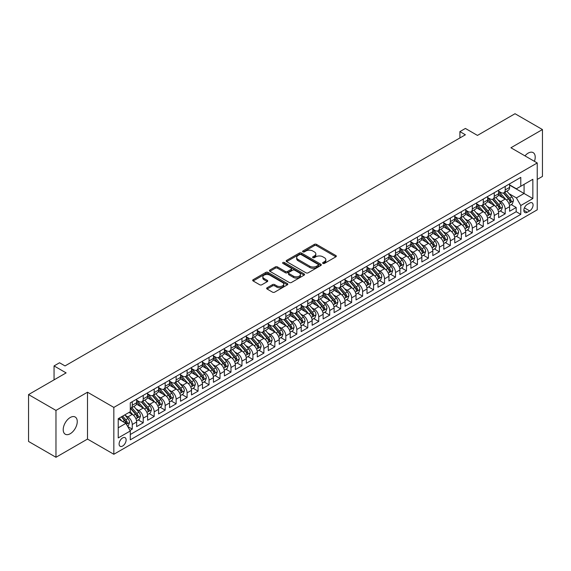 <?xml version="1.0" encoding="UTF-8"?>
<svg xmlns="http://www.w3.org/2000/svg" width="571" height="571" viewBox="0 0 571 571"><rect width="100%" height="100%" fill="white"/><g stroke="black" fill="none" stroke-linecap="round" stroke-linejoin="round"><path stroke-width="0.86" d="M322.936 263.417A1.063 0.614 0 0 0 324.442 263.417L335.884 256.814A1.52 0.878 0 0 0 336.326 256.186A1.52 0.878 0 0 0 335.884 255.565L316.505 244.381A1.52 0.878 0 0 0 314.35 244.381L302.908 250.983A1.063 0.614 0 0 0 302.594 251.418A1.063 0.614 0 0 0 302.908 251.854A1.063 0.614 0 0 0 304.414 251.854L305.899 250.997A4.875 2.812 0 0 1 312.787 250.997L314.4 251.932A4.875 2.812 0 0 1 315.827 253.924A4.875 2.812 0 0 1 314.4 255.908L312.922 256.764A1.063 0.614 0 0 0 312.608 257.2A1.063 0.614 0 0 0 312.922 257.635A1.063 0.614 0 0 0 314.428 257.635L315.913 256.779A4.875 2.812 0 0 1 322.801 256.779L324.414 257.714A4.875 2.812 0 0 1 325.841 259.705A4.875 2.812 0 0 1 324.414 261.689L322.936 262.546A1.063 0.614 0 0 0 322.622 262.981A1.063 0.614 0 0 0 322.936 263.417L322.936 262.546M70.233 433.724A9.928 5.731 120 0 0 76.721 424.974A9.928 5.731 120 0 0 75.194 417.016A9.928 5.731 120 0 0 70.233 417.508A9.928 5.731 120 0 0 63.745 426.259A9.928 5.731 120 0 0 65.265 434.217A9.928 5.731 120 0 0 70.233 433.724M534.427 161.336A9.928 5.731 120 0 0 533.157 152.621A9.928 5.731 120 0 0 528.189 153.114A9.928 5.731 120 0 0 524.97 155.876M122.608 446.037A4.961 2.869 120 0 0 125.856 441.668A4.961 2.869 120 0 0 125.092 437.686A4.961 2.869 120 0 0 122.608 437.936A4.961 2.869 120 0 0 119.368 442.311A4.961 2.869 120 0 0 120.124 446.286A4.961 2.869 120 0 0 122.608 446.037M267.085 287.77A1.52 0.878 0 0 0 266.636 288.391A1.52 0.878 0 0 0 267.085 289.012L272.517 292.152A1.52 0.878 0 0 0 274.672 292.152L287.377 284.815A1.52 0.878 0 0 0 287.827 284.194A1.52 0.878 0 0 0 287.377 283.573L267.999 272.381A1.52 0.878 0 0 0 265.843 272.381L253.139 279.719A1.52 0.878 0 0 0 252.696 280.34A1.52 0.878 0 0 0 253.139 280.961L259.705 284.751A1.52 0.878 0 0 0 261.861 284.751L267.299 281.617A1.52 0.878 0 0 0 267.742 280.989A1.52 0.878 0 0 0 267.299 280.368L264.038 278.491A4.076 2.348 0 0 1 262.846 276.828A4.076 2.348 0 0 1 265.365 274.658A4.076 2.348 0 0 1 269.798 275.165L282.559 282.531A4.076 2.348 0 0 1 283.751 284.194A4.076 2.348 0 0 1 281.239 286.364A4.076 2.348 0 0 1 276.799 285.857L274.672 284.629A1.52 0.878 0 0 0 272.517 284.629L267.085 287.77L267.085 289.012M537.24 179.422L542.45 176.418L542.45 129.553L515.028 113.722L477.456 135.413L465.394 128.446L459.905 131.608L465.394 134.777L65.023 365.925L59.541 362.763L54.052 365.925L54.052 379.858M55.972 410.413L55.972 457.278L87.506 439.07L87.506 392.213L55.972 410.413L28.55 394.582L66.122 372.892L54.052 365.925M87.506 392.213L113.836 407.408L537.24 162.956L537.24 209.821L113.836 454.273L113.836 407.408M542.45 129.553L510.917 147.761L537.24 162.956M306.006 272.817A1.52 0.878 0 0 0 308.154 272.817L320.859 265.486A1.52 0.878 0 0 0 321.309 264.858A1.52 0.878 0 0 0 320.859 264.237L301.481 253.053A1.52 0.878 0 0 0 299.332 253.053L286.621 260.383A1.52 0.878 0 0 0 286.178 261.004A1.52 0.878 0 0 0 286.621 261.632L306.006 272.817M283.337 263.645A1.063 0.614 0 0 1 284.415 263.795L284.415 262.532L304.122 273.909A1.52 0.878 0 0 1 304.564 274.53A1.52 0.878 0 0 1 304.122 275.151L291.417 282.481A1.52 0.878 0 0 1 289.261 282.481L269.883 271.296L269.883 270.054A1.52 0.878 0 0 0 269.433 270.675A1.52 0.878 0 0 0 269.883 271.296M269.883 270.054L275.322 266.914A1.52 0.878 0 0 1 277.47 266.914L285.329 271.453A1.52 0.878 0 0 0 287.484 271.453L291.096 269.369A1.52 0.878 0 0 0 291.538 268.748A1.52 0.878 0 0 0 291.096 268.127L282.909 263.402A1.063 0.614 0 0 1 282.595 262.967A1.063 0.614 0 0 1 283.259 262.396A1.063 0.614 0 0 1 284.415 262.532M55.972 457.278L28.55 441.447L28.55 394.582M129.988 430.448L132.265 429.128L127.711 426.501M125.12 415.317L127.875 416.909A6.202 3.583 60 0 1 132.265 424.51L136.647 421.976L136.647 426.601L143.228 422.797L138.239 419.913M136.091 408.986L138.846 410.578A6.202 3.583 60 0 1 143.228 418.172L147.618 415.645L147.618 420.263L154.199 416.466L149.209 413.582M147.061 402.655L149.816 404.239A6.202 3.583 60 0 1 154.199 411.841L158.588 409.307L158.588 413.932L165.169 410.135L160.18 407.251M158.031 396.317L160.779 397.908A6.202 3.583 60 0 1 165.169 405.51L169.558 402.976L169.558 407.601L176.139 403.797L171.15 400.921M168.995 389.986L171.75 391.578A6.202 3.583 60 0 1 176.139 399.179L180.529 396.645L180.529 401.263L187.11 397.466L182.113 394.582M179.965 383.655L182.72 385.247A6.202 3.583 60 0 1 187.11 392.841L191.492 390.307L191.492 394.932L198.08 391.135L193.084 388.251M190.935 377.324L193.69 378.908A6.202 3.583 60 0 1 198.08 386.51L202.462 383.976L202.462 388.601L209.043 384.797L204.054 381.92M201.906 370.986L204.661 372.577A6.202 3.583 60 0 1 209.043 380.179L213.433 377.645L213.433 382.27L220.013 378.466L215.024 375.59M212.876 364.655L215.624 366.247A6.202 3.583 60 0 1 220.013 373.848L224.403 371.314L224.403 375.932L230.984 372.135L225.995 369.251M223.839 358.324L226.594 359.908A6.202 3.583 60 0 1 230.984 367.51L235.373 364.976L235.373 369.601L241.954 365.804L236.965 362.92M234.809 351.986L237.565 353.577A6.202 3.583 60 0 1 241.954 361.179L246.344 358.645L246.344 363.27L252.924 359.466L247.928 356.589M245.78 345.655L248.535 347.247A6.202 3.583 60 0 1 252.924 354.848L257.307 352.314L257.307 356.932L263.888 353.135L258.899 350.251M256.75 339.324L259.505 340.916A6.202 3.583 60 0 1 263.888 348.51L268.277 345.976L268.277 350.601L274.858 346.804L269.869 343.92M267.72 332.993L270.476 334.577A6.202 3.583 60 0 1 274.858 342.179L279.248 339.645L279.248 344.27L285.828 340.473L280.839 337.589M278.691 326.655L281.439 328.246A6.202 3.583 60 0 1 285.828 335.848L290.218 333.314L290.218 337.939L296.799 334.135L291.81 331.259M289.654 320.324L292.409 321.916A6.202 3.583 60 0 1 296.799 329.517L301.188 326.983L301.188 331.601L307.769 327.804L302.773 324.92M300.624 313.993L303.379 315.585A6.202 3.583 60 0 1 307.769 323.179L312.151 320.645L312.151 325.27L318.739 321.473L313.743 318.589M311.595 307.662L314.35 309.246A6.202 3.583 60 0 1 318.739 316.848L323.122 314.314L323.122 318.939L329.703 315.135L324.713 312.258M322.565 301.324L325.32 302.916A6.202 3.583 60 0 1 329.703 310.517L334.092 307.983L334.092 312.608L340.673 308.804L335.684 305.92M333.535 294.993L336.283 296.585A6.202 3.583 60 0 1 340.673 304.179L345.062 301.652L345.062 306.27L351.643 302.473L346.654 299.589M344.499 288.662L347.254 290.246A6.202 3.583 60 0 1 351.643 297.848L356.033 295.314L356.033 299.939L362.614 296.142L357.624 293.258M355.469 282.324L358.224 283.915A6.202 3.583 60 0 1 362.614 291.517L367.003 288.983L367.003 293.608L373.584 289.804L368.588 286.928M366.439 275.993L369.194 277.585A6.202 3.583 60 0 1 373.584 285.186L377.966 282.652L377.966 287.27L384.547 283.473L379.558 280.589M377.41 269.662L380.165 271.254A6.202 3.583 60 0 1 384.547 278.848L388.937 276.314L388.937 280.939L395.517 277.142L390.528 274.258M388.38 263.331L391.135 264.915A6.202 3.583 60 0 1 395.517 272.517L399.907 269.983L399.907 274.608L406.488 270.811L401.499 267.927M399.35 256.993L402.098 258.584A6.202 3.583 60 0 1 406.488 266.186L410.877 263.652L410.877 268.277L417.458 264.473L412.469 261.597M410.313 250.662L413.069 252.254A6.202 3.583 60 0 1 417.458 259.855L421.848 257.321L421.848 261.939L428.428 258.142L423.439 255.258M421.284 244.331L424.039 245.923A6.202 3.583 60 0 1 428.428 253.517L432.811 250.983L432.811 255.608L439.399 251.811L434.403 248.927M432.254 237.993L435.009 239.584A6.202 3.583 60 0 1 439.399 247.186L443.781 244.652L443.781 249.277L450.362 245.473L445.373 242.596M443.224 231.662L445.98 233.254A6.202 3.583 60 0 1 450.362 240.855L454.752 238.321L454.752 242.946L461.332 239.142L456.343 236.258M454.195 225.331L456.943 226.923A6.202 3.583 60 0 1 461.332 234.517L465.722 231.99L465.722 236.608L472.303 232.811L467.314 229.927M465.158 219L467.913 220.584A6.202 3.583 60 0 1 472.303 228.186L476.692 225.652L476.692 230.277L483.273 226.48L478.284 223.596M476.128 212.662L478.883 214.253A6.202 3.583 60 0 1 483.273 221.855L487.663 219.321L487.663 223.946L494.243 220.142L489.247 217.265M487.099 206.331L489.854 207.923A6.202 3.583 60 0 1 494.243 215.524L498.626 212.99L498.626 217.608L505.207 213.811L505.207 209.186A6.202 3.583 -120 0 0 500.824 201.592L498.069 200M500.217 210.927L505.207 213.811M136.647 421.976A6.202 3.583 -120 0 0 132.265 414.375L128.975 412.476M147.618 415.645A6.202 3.583 -120 0 0 143.228 408.044L136.448 404.125M158.588 409.307A6.202 3.583 -120 0 0 154.199 401.706L147.418 397.794M169.558 402.976A6.202 3.583 -120 0 0 165.169 395.375L158.388 391.463M180.529 396.645A6.202 3.583 -120 0 0 176.139 389.044L169.351 385.125M191.492 390.307A6.202 3.583 -120 0 0 187.11 382.713L180.322 378.794M202.462 383.976A6.202 3.583 -120 0 0 198.08 376.375L191.292 372.463M213.433 377.645A6.202 3.583 -120 0 0 209.043 370.044L202.262 366.125M224.403 371.314A6.202 3.583 -120 0 0 220.013 363.713L213.233 359.794M235.373 364.976A6.202 3.583 -120 0 0 230.984 357.382L224.203 353.463M246.344 358.645A6.202 3.583 -120 0 0 241.954 351.044L235.166 347.132M257.307 352.314A6.202 3.583 -120 0 0 252.924 344.713L246.137 340.794M268.277 345.976A6.202 3.583 -120 0 0 263.888 338.382L257.107 334.463M279.248 339.645A6.202 3.583 -120 0 0 274.858 332.044L268.077 328.132M290.218 333.314A6.202 3.583 -120 0 0 285.828 325.713L279.048 321.794M301.188 326.983A6.202 3.583 -120 0 0 296.799 319.382L290.018 315.463M312.151 320.645A6.202 3.583 -120 0 0 307.769 313.051L300.981 309.132M323.122 314.314A6.202 3.583 -120 0 0 318.739 306.713L311.952 302.801M334.092 307.983A6.202 3.583 -120 0 0 329.703 300.382L322.922 296.463M345.062 301.652A6.202 3.583 -120 0 0 340.673 294.051L333.892 290.132M356.033 295.314A6.202 3.583 -120 0 0 351.643 287.72L344.863 283.801M367.003 288.983A6.202 3.583 -120 0 0 362.614 281.382L355.826 277.47M377.966 282.652A6.202 3.583 -120 0 0 373.584 275.051L366.796 271.132M388.937 276.314A6.202 3.583 -120 0 0 384.547 268.72L377.766 264.801M399.907 269.983A6.202 3.583 -120 0 0 395.517 262.382L388.737 258.47M410.877 263.652A6.202 3.583 -120 0 0 406.488 256.051L399.707 252.132M421.848 257.321A6.202 3.583 -120 0 0 417.458 249.72L410.677 245.801M432.811 250.983A6.202 3.583 -120 0 0 428.428 243.389L421.641 239.47M443.781 244.652A6.202 3.583 -120 0 0 439.399 237.051L432.611 233.139M454.752 238.321A6.202 3.583 -120 0 0 450.362 230.72L443.581 226.801M465.722 231.99A6.202 3.583 -120 0 0 461.332 224.389L454.552 220.47M476.692 225.652A6.202 3.583 -120 0 0 472.303 218.058L465.522 214.139M487.663 219.321A6.202 3.583 -120 0 0 483.273 211.72L476.485 207.808M498.626 212.99A6.202 3.583 -120 0 0 494.243 205.389L487.456 201.47M529.674 203.048L527.261 204.439A4.811 2.776 120 0 0 524.114 208.679A4.811 2.776 120 0 0 524.856 212.533A4.811 2.776 120 0 0 527.261 212.291L529.674 210.899A4.811 2.776 120 0 0 532.814 206.659A4.811 2.776 120 0 0 532.072 202.805A4.811 2.776 120 0 0 529.674 203.048M118.226 427.8L125.898 423.368L130.288 430.969L130.288 439.834L520.788 214.382L520.788 205.517L516.398 197.916L509.039 193.669M130.288 430.969L118.226 437.936L118.226 418.679L130.288 411.712L130.288 402.848L520.788 177.395L520.788 186.26L532.85 179.294L532.85 198.551L520.788 205.517M136.647 400.192L138.846 401.456A6.202 3.583 60 0 0 141.943 401.763L146.333 399.229A6.202 3.583 -120 0 0 147.618 396.388L147.618 392.841M147.618 393.854L149.816 395.125A6.202 3.583 60 0 0 152.914 395.432L157.303 392.898A6.202 3.583 -120 0 0 158.588 390.057L158.588 386.51M158.588 387.523L160.779 388.787A6.202 3.583 60 0 0 163.884 389.094L168.274 386.567A6.202 3.583 -120 0 0 169.558 383.726L169.558 380.179M169.558 381.192L171.75 382.456A6.202 3.583 60 0 0 174.854 382.763L179.244 380.229A6.202 3.583 -120 0 0 180.529 377.388L180.529 373.841M180.529 374.854L182.72 376.125A6.202 3.583 60 0 0 185.825 376.432L190.207 373.898A6.202 3.583 -120 0 0 191.492 371.057L191.492 367.51M191.492 368.523L193.69 369.794A6.202 3.583 60 0 0 196.788 370.101L201.178 367.567A6.202 3.583 -120 0 0 202.462 364.726L202.462 361.179M202.462 362.192L204.661 363.456A6.202 3.583 60 0 0 207.758 363.763L212.148 361.229A6.202 3.583 -120 0 0 213.433 358.395L213.433 354.848M213.433 355.861L215.624 357.125A6.202 3.583 60 0 0 218.729 357.432L223.118 354.898A6.202 3.583 -120 0 0 224.403 352.057L224.403 348.51M224.403 349.523L226.594 350.794A6.202 3.583 60 0 0 229.699 351.101L234.089 348.567A6.202 3.583 -120 0 0 235.373 345.726L235.373 342.179M235.373 343.192L237.565 344.463A6.202 3.583 60 0 0 240.669 344.77L245.059 342.236A6.202 3.583 -120 0 0 246.344 339.395L246.344 335.848M246.344 336.861L248.535 338.125A6.202 3.583 60 0 0 251.64 338.432L256.022 335.898A6.202 3.583 -120 0 0 257.307 333.057L257.307 329.517M257.307 330.53L259.505 331.794A6.202 3.583 60 0 0 262.603 332.101L266.992 329.567A6.202 3.583 -120 0 0 268.277 326.726L268.277 323.179M268.277 324.192L270.476 325.463A6.202 3.583 60 0 0 273.573 325.77L277.963 323.236A6.202 3.583 -120 0 0 279.248 320.395L279.248 316.848M279.248 317.861L281.439 319.125A6.202 3.583 60 0 0 284.544 319.432L288.933 316.905A6.202 3.583 -120 0 0 290.218 314.064L290.218 310.517M290.218 311.53L292.409 312.794A6.202 3.583 60 0 0 295.514 313.101L299.903 310.567A6.202 3.583 -120 0 0 301.188 307.726L301.188 304.179M301.188 305.192L303.379 306.463A6.202 3.583 60 0 0 306.484 306.77L310.867 304.236A6.202 3.583 -120 0 0 312.151 301.395L312.151 297.848M312.151 298.861L314.35 300.132A6.202 3.583 60 0 0 317.455 300.439L321.837 297.905A6.202 3.583 -120 0 0 323.122 295.064L323.122 291.517M323.122 292.53L325.32 293.794A6.202 3.583 60 0 0 328.418 294.101L332.807 291.567A6.202 3.583 -120 0 0 334.092 288.726L334.092 285.186M334.092 286.199L336.283 287.463A6.202 3.583 60 0 0 339.388 287.77L343.778 285.236A6.202 3.583 -120 0 0 345.062 282.395L345.062 278.848M345.062 279.861L347.254 281.132A6.202 3.583 60 0 0 350.358 281.439L354.748 278.905A6.202 3.583 -120 0 0 356.033 276.064L356.033 272.517M356.033 273.53L358.224 274.794A6.202 3.583 60 0 0 361.329 275.108L365.718 272.574A6.202 3.583 -120 0 0 367.003 269.733L367.003 266.186M367.003 267.199L369.194 268.463A6.202 3.583 60 0 0 372.299 268.77L376.682 266.236A6.202 3.583 -120 0 0 377.966 263.395L377.966 259.855M377.966 260.861L380.165 262.132A6.202 3.583 60 0 0 383.262 262.439L387.652 259.905A6.202 3.583 -120 0 0 388.937 257.064L388.937 253.517M388.937 254.53L391.135 255.801A6.202 3.583 60 0 0 394.233 256.108L398.622 253.574A6.202 3.583 -120 0 0 399.907 250.733L399.907 247.186M399.907 248.199L402.098 249.463A6.202 3.583 60 0 0 405.203 249.77L409.593 247.243A6.202 3.583 -120 0 0 410.877 244.402L410.877 240.855M410.877 241.868L413.069 243.132A6.202 3.583 60 0 0 416.173 243.439L420.563 240.905A6.202 3.583 -120 0 0 421.848 238.064L421.848 234.517M421.848 235.53L424.039 236.801A6.202 3.583 60 0 0 427.144 237.108L431.526 234.574A6.202 3.583 -120 0 0 432.811 231.733L432.811 228.186M432.811 229.199L435.009 230.47A6.202 3.583 60 0 0 438.114 230.777L442.496 228.243A6.202 3.583 -120 0 0 443.781 225.402L443.781 221.855M443.781 222.868L445.98 224.132A6.202 3.583 60 0 0 449.077 224.439L453.467 221.905A6.202 3.583 -120 0 0 454.752 219.064L454.752 215.524M454.752 216.537L456.943 217.801A6.202 3.583 60 0 0 460.048 218.108L464.437 215.574A6.202 3.583 -120 0 0 465.722 212.733L465.722 209.186M465.722 210.199L467.913 211.47A6.202 3.583 60 0 0 471.018 211.777L475.407 209.243A6.202 3.583 -120 0 0 476.692 206.402L476.692 202.855M476.692 203.868L478.883 205.132A6.202 3.583 60 0 0 481.988 205.446L486.378 202.912A6.202 3.583 -120 0 0 487.663 200.071L487.663 196.524M487.663 197.537L489.854 198.801A6.202 3.583 60 0 0 492.959 199.108L497.341 196.574A6.202 3.583 -120 0 0 498.626 193.733L498.626 190.186M130.288 434.517L516.177 211.72L516.177 207.48L509.596 211.277L509.596 206.652A6.202 3.583 -120 0 0 505.207 199.058L498.426 195.139M498.626 191.199L500.824 192.47A6.202 3.583 -120 0 0 503.922 192.777A6.202 3.583 -120 0 0 505.207 189.936L505.207 186.389M503.922 192.777L508.311 190.243A6.202 3.583 -120 0 0 509.596 187.402L509.596 183.855M132.265 401.706L132.265 405.253A6.202 3.583 60 0 1 130.98 408.094A6.202 3.583 60 0 1 130.288 408.344M130.98 408.094L135.363 405.56A6.202 3.583 -120 0 0 136.647 402.719L136.647 399.179M143.228 395.375L143.228 398.922A6.202 3.583 60 0 1 141.943 401.763M154.199 389.044L154.199 392.591A6.202 3.583 60 0 1 152.914 395.432M165.169 382.713L165.169 386.26A6.202 3.583 60 0 1 163.884 389.094M176.139 376.375L176.139 379.922A6.202 3.583 60 0 1 174.854 382.763M187.11 370.044L187.11 373.591A6.202 3.583 60 0 1 185.825 376.432M198.08 363.713L198.08 367.26A6.202 3.583 60 0 1 196.788 370.101M209.043 357.382L209.043 360.922A6.202 3.583 60 0 1 207.758 363.763M220.013 351.044L220.013 354.591A6.202 3.583 60 0 1 218.729 357.432M230.984 344.713L230.984 348.26A6.202 3.583 60 0 1 229.699 351.101M241.954 338.382L241.954 341.929A6.202 3.583 60 0 1 240.669 344.77M252.924 332.044L252.924 335.591A6.202 3.583 60 0 1 251.64 338.432M263.888 325.713L263.888 329.26A6.202 3.583 60 0 1 262.603 332.101M274.858 319.382L274.858 322.929A6.202 3.583 60 0 1 273.573 325.77M285.828 313.051L285.828 316.591A6.202 3.583 60 0 1 284.544 319.432M296.799 306.713L296.799 310.26A6.202 3.583 60 0 1 295.514 313.101M307.769 300.382L307.769 303.929A6.202 3.583 60 0 1 306.484 306.77M318.739 294.051L318.739 297.598A6.202 3.583 60 0 1 317.455 300.439M329.703 287.72L329.703 291.26A6.202 3.583 60 0 1 328.418 294.101M340.673 281.382L340.673 284.929A6.202 3.583 60 0 1 339.388 287.77M351.643 275.051L351.643 278.598A6.202 3.583 60 0 1 350.358 281.439M362.614 268.72L362.614 272.267A6.202 3.583 60 0 1 361.329 275.108M373.584 262.382L373.584 265.929A6.202 3.583 60 0 1 372.299 268.77M384.547 256.051L384.547 259.598A6.202 3.583 60 0 1 383.262 262.439M395.517 249.72L395.517 253.267A6.202 3.583 60 0 1 394.233 256.108M406.488 243.389L406.488 246.929A6.202 3.583 60 0 1 405.203 249.77M417.458 237.051L417.458 240.598A6.202 3.583 60 0 1 416.173 243.439M428.428 230.72L428.428 234.267A6.202 3.583 60 0 1 427.144 237.108M439.399 224.389L439.399 227.936A6.202 3.583 60 0 1 438.114 230.777M450.362 218.051L450.362 221.598A6.202 3.583 60 0 1 449.077 224.439M461.332 211.72L461.332 215.267A6.202 3.583 60 0 1 460.048 218.108M472.303 205.389L472.303 208.936A6.202 3.583 60 0 1 471.018 211.777M483.273 199.058L483.273 202.605A6.202 3.583 60 0 1 481.988 205.446M494.243 192.72L494.243 196.267A6.202 3.583 60 0 1 492.959 199.108M494.243 215.524L494.243 220.142M483.273 221.855L483.273 226.48M472.303 228.186L472.303 232.811M461.332 234.517L461.332 239.142M450.362 240.855L450.362 245.473M439.399 247.186L439.399 251.811M428.428 253.517L428.428 258.142M417.458 259.855L417.458 264.473M406.488 266.186L406.488 270.811M395.517 272.517L395.517 277.142M384.547 278.848L384.547 283.473M373.584 285.186L373.584 289.804M362.614 291.517L362.614 296.142M351.643 297.848L351.643 302.473M340.673 304.179L340.673 308.804M329.703 310.517L329.703 315.135M318.739 316.848L318.739 321.473M307.769 323.179L307.769 327.804M296.799 329.517L296.799 334.135M285.828 335.848L285.828 340.473M274.858 342.179L274.858 346.804M263.888 348.51L263.888 353.135M252.924 354.848L252.924 359.466M241.954 361.179L241.954 365.804M230.984 367.51L230.984 372.135M220.013 373.848L220.013 378.466M209.043 380.179L209.043 384.797M198.08 386.51L198.08 391.135M187.11 392.841L187.11 397.466M176.139 399.179L176.139 403.797M165.169 405.51L165.169 410.135M154.199 411.841L154.199 416.466M143.228 418.172L143.228 422.797M132.265 424.51L132.265 429.128M125.898 423.368L118.226 418.936M516.398 197.916L524.078 193.483L524.078 184.362L532.85 179.294M509.596 185.125L532.85 198.551M509.596 184.868L516.398 188.794L520.788 186.26M87.506 439.07L113.836 454.273M459.905 131.608L459.905 137.939M511.188 204.596L516.177 207.48M516.177 211.72L520.788 214.382M323.364 263.566L324.414 262.96A4.875 2.812 0 0 0 325.841 260.968L325.841 259.705M315.827 253.924L315.827 255.187A4.875 2.812 0 0 1 314.4 257.178L313.351 257.785M335.862 256.822L316.505 245.644A1.52 0.878 0 0 0 314.35 245.644L303.337 252.004M320.845 265.494L301.481 254.316A1.52 0.878 0 0 0 299.332 254.316L286.642 261.639M318.168 265.294A1.063 0.614 0 0 0 318.482 264.858A1.063 0.614 0 0 0 318.168 264.423L301.16 254.602A1.063 0.614 0 0 0 299.654 254.602L298.091 255.508A4.875 2.812 0 0 0 296.663 257.492A4.875 2.812 0 0 0 298.091 259.484L309.718 266.2A4.875 2.812 0 0 0 316.612 266.2L318.168 265.294L318.168 266.564A1.063 0.614 0 0 0 318.482 266.129L318.482 264.858M296.663 257.492L296.663 258.763A4.875 2.812 0 0 0 298.091 260.754L298.091 259.484M318.168 266.564L316.612 267.464A4.875 2.812 0 0 1 309.718 267.464L298.091 260.754M269.905 271.304L275.322 268.177L275.322 266.914M291.538 268.748L291.538 270.012A1.52 0.878 0 0 1 291.096 270.633L287.484 272.717A1.52 0.878 0 0 1 285.329 272.717L277.47 268.177A1.52 0.878 0 0 0 275.322 268.177M284.415 263.795L304.1 275.158M293.487 276.157A4.076 2.348 0 0 0 297.926 276.671A4.076 2.348 0 0 0 300.439 274.494A4.076 2.348 0 0 0 299.247 272.831L294.75 270.24A1.52 0.878 0 0 0 292.602 270.24L288.99 272.324A1.52 0.878 0 0 0 288.548 272.945A1.52 0.878 0 0 0 288.99 273.566L293.487 276.157L293.487 277.427A4.076 2.348 0 0 0 297.926 277.934A4.076 2.348 0 0 0 300.439 275.764L300.439 274.494M288.548 272.945L288.548 274.208A1.52 0.878 0 0 0 288.99 274.829L288.99 273.566M293.487 277.427L288.99 274.829M283.751 284.194L283.751 285.457A4.076 2.348 0 0 1 281.239 287.634A4.076 2.348 0 0 1 276.799 287.12L274.672 285.893A1.52 0.878 0 0 0 272.517 285.893L267.1 289.026M262.846 276.828L262.846 278.091A4.076 2.348 0 0 0 264.038 279.754L264.038 278.491M267.278 281.624L264.038 279.754M287.356 284.829L267.999 273.652A1.52 0.878 0 0 0 265.843 273.652L253.16 280.975M509.503 205.567L512.337 203.933L513.436 200.764A4.111 2.377 -120 0 0 511.837 196.902L506.827 191.099M505.82 199.457L499.875 192.577A11.87 6.852 -120 0 0 498.626 191.271M502.559 197.523L499.232 193.676A9.85 5.689 -120 0 0 498.626 193.012M503.365 192.998L508.433 198.872A4.111 2.377 60 0 1 509.903 201.699C510.517 202.527 510.959 202.277 511.216 200.942A4.111 2.377 -120 0 0 509.753 198.108L504.743 192.306M503.665 192.905L509.111 199.208A2.091 1.206 60 0 1 509.639 200.028L511.216 200.942M509.903 201.699L510.203 202.191M498.533 211.898L501.374 210.264L502.466 207.102A4.111 2.377 -120 0 0 500.867 203.24L495.856 197.438M494.85 205.788L488.904 198.908A11.87 6.852 -120 0 0 487.663 197.602M491.588 203.861L488.269 200.007A9.85 5.689 -120 0 0 487.663 199.35M492.395 199.336L497.469 205.203A4.111 2.377 60 0 1 498.933 208.037C499.546 208.858 499.989 208.608 500.246 207.273A4.111 2.377 -120 0 0 498.783 204.439L493.772 198.637M492.694 199.236L498.14 205.546A2.091 1.206 60 0 1 498.669 206.359L500.246 207.273M498.933 208.037L499.232 208.522M487.57 218.236L490.403 216.595L491.495 213.433A4.111 2.377 -120 0 0 489.897 209.571L484.886 203.768M483.88 212.119L477.941 205.239A11.87 6.852 -120 0 0 476.692 203.94M480.625 210.192L477.299 206.345A9.85 5.689 -120 0 0 476.692 205.681M481.424 205.667L486.499 211.534A4.111 2.377 60 0 1 487.962 214.368C488.583 215.196 489.019 214.939 489.276 213.604A4.111 2.377 -120 0 0 487.812 210.778L482.802 204.975M481.724 205.567L487.17 211.877A2.091 1.206 60 0 1 487.698 212.697L489.276 213.604M487.962 214.368L488.262 214.853M476.599 224.567L479.433 222.933L480.532 219.764A4.111 2.377 -120 0 0 478.926 215.902L473.916 210.099M472.909 218.457L466.971 211.577A11.87 6.852 -120 0 0 465.722 210.271M469.655 216.523L466.329 212.676A9.85 5.689 -120 0 0 465.722 212.012M470.461 211.998L475.529 217.865A4.111 2.377 60 0 1 476.992 220.699C477.613 221.527 478.048 221.27 478.312 219.942A4.111 2.377 -120 0 0 476.842 217.108L471.832 211.306M470.754 211.905L476.207 218.208A2.091 1.206 60 0 1 476.735 219.028L478.312 219.942M476.992 220.699L477.292 221.184M465.629 230.898L468.463 229.264L469.562 226.095A4.111 2.377 -120 0 0 467.956 222.24L462.945 216.438M461.946 224.788L456.001 217.908A11.87 6.852 -120 0 0 454.752 216.602M458.684 222.854L455.358 219.007A9.85 5.689 -120 0 0 454.752 218.343M459.491 218.329L464.558 224.203A4.111 2.377 60 0 1 466.022 227.03C466.643 227.858 467.078 227.608 467.342 226.273A4.111 2.377 -120 0 0 465.872 223.439L460.861 217.637M459.791 218.236L465.237 224.539A2.091 1.206 60 0 1 465.765 225.359L467.342 226.273M466.022 227.03L466.321 227.522M454.659 237.236L457.492 235.595L458.592 232.433A4.111 2.377 -120 0 0 456.993 228.571L451.975 222.769M450.976 231.119L445.03 224.239A11.87 6.852 -120 0 0 443.781 222.933M447.714 229.192L444.388 225.338A9.85 5.689 -120 0 0 443.781 224.681M448.52 224.667L453.588 230.534A4.111 2.377 60 0 1 455.058 233.368C455.672 234.189 456.115 233.939 456.372 232.604A4.111 2.377 -120 0 0 454.909 229.77L449.891 223.968M448.82 224.567L454.266 230.877A2.091 1.206 60 0 1 454.794 231.698L456.372 232.604M455.058 233.368L455.351 233.853M443.688 243.567L446.529 241.933L447.621 238.764A4.111 2.377 -120 0 0 446.022 234.902L441.012 229.099M440.005 237.457L434.06 230.57A11.87 6.852 -120 0 0 432.811 229.271M436.744 235.523L433.425 231.676A9.85 5.689 -120 0 0 432.811 231.012M437.55 230.998L442.618 236.865A4.111 2.377 60 0 1 444.088 239.699C444.702 240.527 445.144 240.27 445.401 238.935A4.111 2.377 -120 0 0 443.938 236.109L438.928 230.306M437.85 230.898L443.296 237.208A2.091 1.206 60 0 1 443.824 238.028L445.401 238.935M444.088 239.699L444.388 240.184M432.725 249.898L435.559 248.264L436.651 245.095A4.111 2.377 -120 0 0 435.052 241.233L430.042 235.43M429.035 243.788L423.09 236.908A11.87 6.852 -120 0 0 421.848 235.602M425.773 241.854L422.454 238.007A9.85 5.689 -120 0 0 421.848 237.343M426.58 237.329L431.655 243.196A4.111 2.377 60 0 1 433.118 246.03C433.739 246.858 434.174 246.608 434.431 245.273A4.111 2.377 -120 0 0 432.968 242.439L427.957 236.637M426.88 237.236L432.326 243.539A2.091 1.206 60 0 1 432.854 244.359L434.431 245.273M433.118 246.03L433.418 246.515M421.755 256.229L424.588 254.595L425.68 251.426A4.111 2.377 -120 0 0 424.082 247.571L419.071 241.769M418.065 250.119L412.126 243.239A11.87 6.852 -120 0 0 410.877 241.933M414.81 248.192L411.484 244.338A9.85 5.689 -120 0 0 410.877 243.681M415.617 243.66L420.684 249.534A4.111 2.377 60 0 1 422.147 252.361C422.768 253.189 423.204 252.939 423.468 251.604A4.111 2.377 -120 0 0 421.998 248.77L416.987 242.968M415.909 243.567L421.355 249.877A2.091 1.206 60 0 1 421.883 250.69L423.468 251.604M422.147 252.361L422.447 252.853M410.785 262.567L413.618 260.926L414.717 257.764A4.111 2.377 -120 0 0 413.111 253.902L408.101 248.1M407.102 256.45L401.156 249.57A11.87 6.852 -120 0 0 399.907 248.264M403.84 254.523L400.514 250.676A9.85 5.689 -120 0 0 399.907 250.012M404.646 249.998L409.714 255.865A4.111 2.377 60 0 1 411.177 258.699C411.798 259.527 412.233 259.27 412.498 257.935A4.111 2.377 -120 0 0 411.027 255.109L406.017 249.306M404.946 249.898L410.392 256.208A2.091 1.206 60 0 1 410.92 257.029L412.498 257.935M411.177 258.699L411.477 259.184M399.814 268.898L402.648 267.264L403.747 264.095A4.111 2.377 -120 0 0 402.148 260.233L397.13 254.43M396.131 262.788L390.186 255.908A11.87 6.852 -120 0 0 388.937 254.602M392.869 260.854L389.543 257.007A9.85 5.689 -120 0 0 388.937 256.343M393.676 256.329L398.744 262.196A4.111 2.377 60 0 1 400.214 265.03C400.828 265.858 401.27 265.601 401.527 264.273A4.111 2.377 -120 0 0 400.064 261.439L395.046 255.637M393.976 256.236L399.422 262.539A2.091 1.206 60 0 1 399.95 263.359L401.527 264.273M400.214 265.03L400.507 265.515M388.844 275.229L391.677 273.595L392.777 270.426A4.111 2.377 -120 0 0 391.178 266.564L386.167 260.769M385.161 269.119L379.215 262.239A11.87 6.852 -120 0 0 377.966 260.933M381.899 267.185L378.573 263.338A9.85 5.689 -120 0 0 377.966 262.674M382.706 262.66L387.773 268.534A4.111 2.377 60 0 1 389.244 271.361C389.857 272.189 390.3 271.939 390.557 270.604A4.111 2.377 -120 0 0 389.094 267.77L384.083 261.968M383.005 262.567L388.451 268.87A2.091 1.206 60 0 1 388.979 269.69L390.557 270.604M389.244 271.361L389.543 271.853M377.874 281.567L380.714 279.926L381.806 276.764A4.111 2.377 -120 0 0 380.207 272.902L375.197 267.1M374.191 275.45L368.245 268.57A11.87 6.852 -120 0 0 367.003 267.264M370.929 273.523L367.61 269.669A9.85 5.689 -120 0 0 367.003 269.012M371.735 268.998L376.81 274.865A4.111 2.377 60 0 1 378.273 277.699C378.887 278.52 379.33 278.27 379.587 276.935A4.111 2.377 -120 0 0 378.123 274.101L373.113 268.299M372.035 268.898L377.481 275.208A2.091 1.206 60 0 1 378.009 276.021L379.587 276.935M378.273 277.699L378.573 278.184M366.91 287.898L369.744 286.257L370.836 283.095A4.111 2.377 -120 0 0 369.237 279.233L364.227 273.43M363.22 281.781L357.282 274.901A11.87 6.852 -120 0 0 356.033 273.602M359.966 279.854L356.639 276.007A9.85 5.689 -120 0 0 356.033 275.343M360.765 275.329L365.84 281.196A4.111 2.377 60 0 1 367.303 284.03C367.924 284.858 368.359 284.601 368.616 283.266A4.111 2.377 -120 0 0 367.153 280.44L362.142 274.637M361.065 275.229L366.511 281.539A2.091 1.206 60 0 1 367.039 282.36L368.616 283.266M367.303 284.03L367.603 284.515M355.94 294.229L358.774 292.595L359.873 289.426A4.111 2.377 -120 0 0 358.267 285.564L353.256 279.761M352.25 288.119L346.311 281.239A11.87 6.852 -120 0 0 345.062 279.933M348.995 286.185L345.669 282.338A9.85 5.689 -120 0 0 345.062 281.674M349.802 281.66L354.869 287.527A4.111 2.377 60 0 1 356.333 290.361C356.954 291.189 357.389 290.932 357.653 289.604A4.111 2.377 -120 0 0 356.183 286.77L351.172 280.968M350.094 281.567L355.547 287.87A2.091 1.206 60 0 1 356.076 288.69L357.653 289.604M356.333 290.361L356.632 290.846M344.97 300.56L347.803 298.926L348.902 295.757A4.111 2.377 -120 0 0 347.296 291.902L342.286 286.1M341.287 294.45L335.341 287.57A11.87 6.852 -120 0 0 334.092 286.264M338.025 292.516L334.699 288.669A9.85 5.689 -120 0 0 334.092 288.005M338.831 287.991L343.899 293.865A4.111 2.377 60 0 1 345.362 296.692C345.983 297.52 346.419 297.27 346.683 295.935A4.111 2.377 -120 0 0 345.212 293.101L340.202 287.299M339.131 287.898L344.577 294.201A2.091 1.206 60 0 1 345.105 295.021L346.683 295.935M345.362 296.692L345.662 297.184M333.999 306.898L336.833 305.257L337.932 302.095A4.111 2.377 -120 0 0 336.333 298.233L331.316 292.431M330.316 300.781L324.371 293.901A11.87 6.852 -120 0 0 323.122 292.595M327.055 298.854L323.728 295A9.85 5.689 -120 0 0 323.122 294.343M327.861 294.329L332.929 300.196A4.111 2.377 60 0 1 334.399 303.03C335.013 303.851 335.455 303.601 335.712 302.266A4.111 2.377 -120 0 0 334.249 299.432L329.231 293.63M328.161 294.229L333.607 300.539A2.091 1.206 60 0 1 334.135 301.36L335.712 302.266M334.399 303.03L334.692 303.515M323.029 313.229L325.863 311.595L326.962 308.426A4.111 2.377 -120 0 0 325.363 304.564L320.352 298.761M319.346 307.119L313.4 300.232A11.87 6.852 -120 0 0 312.151 298.933M316.084 305.185L312.765 301.338A9.85 5.689 -120 0 0 312.151 300.674M316.891 300.66L321.958 306.527A4.111 2.377 60 0 1 323.429 309.361C324.043 310.189 324.485 309.932 324.742 308.597A4.111 2.377 -120 0 0 323.279 305.77L318.268 299.968M317.19 300.56L322.636 306.87A2.091 1.206 60 0 1 323.165 307.69L324.742 308.597M323.429 309.361L323.728 309.846M312.066 319.56L314.899 317.926L315.991 314.757A4.111 2.377 -120 0 0 314.393 310.895L309.382 305.092M308.376 313.45L302.43 306.57A11.87 6.852 -120 0 0 301.188 305.264M305.114 311.516L301.795 307.669A9.85 5.689 -120 0 0 301.188 307.005M305.92 306.991L310.995 312.858A4.111 2.377 60 0 1 312.458 315.692C313.072 316.52 313.515 316.27 313.772 314.935A4.111 2.377 -120 0 0 312.308 312.101L307.298 306.299M306.22 306.898L311.666 313.201A2.091 1.206 60 0 1 312.194 314.021L313.772 314.935M312.458 315.692L312.758 316.177M301.095 325.891L303.929 324.257L305.021 321.088A4.111 2.377 -120 0 0 303.422 317.233L298.412 311.431M297.405 319.781L291.467 312.901A11.87 6.852 -120 0 0 290.218 311.595M294.151 317.854L290.825 314A9.85 5.689 -120 0 0 290.218 313.343M294.957 313.322L300.025 319.196A4.111 2.377 60 0 1 301.488 322.023C302.109 322.851 302.544 322.601 302.808 321.266A4.111 2.377 -120 0 0 301.338 318.432L296.328 312.63M295.25 313.229L300.696 319.539A2.091 1.206 60 0 1 301.224 320.352L302.808 321.266M301.488 322.023L301.788 322.515M290.125 332.229L292.959 330.588L294.058 327.426A4.111 2.377 -120 0 0 292.452 323.564L287.441 317.762M286.442 326.112L280.497 319.232A11.87 6.852 -120 0 0 279.248 317.926M283.18 324.185L279.854 320.338A9.85 5.689 -120 0 0 279.248 319.674M283.987 319.66L289.054 325.527A4.111 2.377 60 0 1 290.518 328.361C291.139 329.189 291.574 328.932 291.838 327.597A4.111 2.377 -120 0 0 290.368 324.771L285.357 318.968M284.287 319.56L289.733 325.87A2.091 1.206 60 0 1 290.261 326.691L291.838 327.597M290.518 328.361L290.817 328.846M279.155 338.56L281.988 336.926L283.088 333.757A4.111 2.377 -120 0 0 281.489 329.895L276.471 324.092M275.472 332.45L269.526 325.57A11.87 6.852 -120 0 0 268.277 324.264M272.21 330.516L268.884 326.669A9.85 5.689 -120 0 0 268.277 326.005M273.017 325.991L278.084 331.858A4.111 2.377 60 0 1 279.547 334.692C280.168 335.52 280.611 335.263 280.868 333.935A4.111 2.377 -120 0 0 279.405 331.101L274.387 325.299M273.316 325.898L278.762 332.201A2.091 1.206 60 0 1 279.29 333.021L280.868 333.935M279.547 334.692L279.847 335.177M268.184 344.891L271.018 343.257L272.117 340.088A4.111 2.377 -120 0 0 270.518 336.233L265.508 330.431M264.501 338.781L258.556 331.901A11.87 6.852 -120 0 0 257.307 330.595M261.24 336.847L257.914 333A9.85 5.689 -120 0 0 257.307 332.336M262.046 332.322L267.114 338.196A4.111 2.377 60 0 1 268.584 341.023C269.198 341.851 269.64 341.601 269.897 340.266A4.111 2.377 -120 0 0 268.434 337.432L263.424 331.63M262.346 332.229L267.792 338.532A2.091 1.206 60 0 1 268.32 339.352L269.897 340.266M268.584 341.023L268.884 341.515M257.214 351.229L260.055 349.588L261.147 346.426A4.111 2.377 -120 0 0 259.548 342.564L254.538 336.762M253.531 345.112L247.586 338.232A11.87 6.852 -120 0 0 246.344 336.926M250.269 343.185L246.95 339.331A9.85 5.689 -120 0 0 246.344 338.674M251.076 338.66L256.143 344.527A4.111 2.377 60 0 1 257.614 347.361C258.228 348.182 258.67 347.932 258.927 346.597A4.111 2.377 -120 0 0 257.464 343.763L252.453 337.961M251.376 338.56L256.822 344.87A2.091 1.206 60 0 1 257.35 345.683L258.927 346.597M257.614 347.361L257.914 347.846M246.251 357.56L249.084 355.926L250.177 352.757A4.111 2.377 -120 0 0 248.578 348.895L243.567 343.092M242.561 351.443L236.615 344.563A11.87 6.852 -120 0 0 235.373 343.264M239.306 349.516L235.98 345.669A9.85 5.689 -120 0 0 235.373 345.005M240.105 344.991L245.18 350.858A4.111 2.377 60 0 1 246.643 353.692C247.264 354.52 247.7 354.263 247.957 352.928A4.111 2.377 -120 0 0 246.494 350.102L241.483 344.299M240.405 344.891L245.851 351.201A2.091 1.206 60 0 1 246.379 352.022L247.957 352.928M246.643 353.692L246.943 354.177M235.281 363.891L238.114 362.257L239.213 359.088A4.111 2.377 -120 0 0 237.607 355.226L232.597 349.423M231.59 357.781L225.652 350.901A11.87 6.852 -120 0 0 224.403 349.595M228.336 355.847L225.01 352A9.85 5.689 -120 0 0 224.403 351.336M229.142 351.322L234.21 357.189A4.111 2.377 60 0 1 235.673 360.023C236.294 360.851 236.729 360.594 236.994 359.266A4.111 2.377 -120 0 0 235.523 356.432L230.513 350.63M229.435 351.229L234.888 357.532A2.091 1.206 60 0 1 235.409 358.352L236.994 359.266M235.673 360.023L235.973 360.508M224.31 370.222L227.144 368.588L228.243 365.419A4.111 2.377 -120 0 0 226.637 361.564L221.627 355.762M220.627 364.112L214.682 357.232A11.87 6.852 -120 0 0 213.433 355.926M217.365 362.178L214.039 358.331A9.85 5.689 -120 0 0 213.433 357.674M218.172 357.653L223.24 363.527A4.111 2.377 60 0 1 224.703 366.354C225.324 367.182 225.759 366.932 226.023 365.597A4.111 2.377 -120 0 0 224.553 362.763L219.542 356.961M218.472 357.56L223.918 363.87A2.091 1.206 60 0 1 224.446 364.683L226.023 365.597M224.703 366.354L225.003 366.846M213.34 376.56L216.173 374.919L217.273 371.757A4.111 2.377 -120 0 0 215.674 367.895L210.656 362.093M209.657 370.443L203.711 363.563A11.87 6.852 -120 0 0 202.462 362.257M206.395 368.516L203.069 364.662A9.85 5.689 -120 0 0 202.462 364.005M207.202 363.991L212.269 369.858A4.111 2.377 60 0 1 213.74 372.692C214.353 373.52 214.796 373.263 215.053 371.928A4.111 2.377 -120 0 0 213.59 369.094L208.572 363.292M207.501 363.891L212.947 370.201A2.091 1.206 60 0 1 213.475 371.022L215.053 371.928M213.74 372.692L214.032 373.177M202.37 382.891L205.203 381.257L206.302 378.088A4.111 2.377 -120 0 0 204.704 374.226L199.693 368.423M198.687 376.781L192.741 369.894A11.87 6.852 -120 0 0 191.492 368.595M195.425 374.847L192.099 371A9.85 5.689 -120 0 0 191.492 370.336M196.231 370.322L201.299 376.189A4.111 2.377 60 0 1 202.769 379.023C203.383 379.851 203.826 379.594 204.083 378.259A4.111 2.377 -120 0 0 202.619 375.433L197.609 369.63M196.531 370.222L201.977 376.532A2.091 1.206 60 0 1 202.505 377.352L204.083 378.259M202.769 379.023L203.069 379.508M191.406 389.222L194.24 387.588L195.332 384.419A4.111 2.377 -120 0 0 193.733 380.557L188.723 374.754M187.716 383.112L181.771 376.232A11.87 6.852 -120 0 0 180.529 374.926M184.454 381.178L181.135 377.331A9.85 5.689 -120 0 0 180.529 376.667M185.261 376.653L190.336 382.52A4.111 2.377 60 0 1 191.799 385.354C192.413 386.182 192.855 385.932 193.112 384.597A4.111 2.377 -120 0 0 191.649 381.763L186.638 375.961M185.561 376.56L191.007 382.863A2.091 1.206 60 0 1 191.535 383.683L193.112 384.597M191.799 385.354L192.099 385.846M180.436 395.553L183.27 393.919L184.362 390.75A4.111 2.377 -120 0 0 182.763 386.895L177.752 381.093M176.746 389.443L170.808 382.563A11.87 6.852 -120 0 0 169.558 381.257M173.491 387.516L170.165 383.662A9.85 5.689 -120 0 0 169.558 383.005M174.298 382.984L179.365 388.858A4.111 2.377 60 0 1 180.829 391.692C181.45 392.513 181.885 392.263 182.149 390.928A4.111 2.377 -120 0 0 180.679 388.094L175.668 382.292M174.59 382.891L180.036 389.201A2.091 1.206 60 0 1 180.564 390.014L182.149 390.928M180.829 391.692L181.128 392.177M169.466 401.891L172.299 400.25L173.398 397.088A4.111 2.377 -120 0 0 171.792 393.226L166.782 387.423M165.776 395.774L159.837 388.894A11.87 6.852 -120 0 0 158.588 387.588M162.521 393.847L159.195 390A9.85 5.689 -120 0 0 158.588 389.336M163.327 389.322L168.395 395.189A4.111 2.377 60 0 1 169.858 398.023C170.479 398.851 170.915 398.594 171.179 397.259A4.111 2.377 -120 0 0 169.708 394.433L164.698 388.63M163.62 389.222L169.073 395.532A2.091 1.206 60 0 1 169.601 396.353L171.179 397.259M169.858 398.023L170.158 398.508M158.495 408.222L161.329 406.588L162.428 403.419A4.111 2.377 -120 0 0 160.829 399.557L155.812 393.754M154.812 402.112L148.867 395.232A11.87 6.852 -120 0 0 147.618 393.926M151.551 400.178L148.224 396.331A9.85 5.689 -120 0 0 147.618 395.667M152.357 395.653L157.425 401.52A4.111 2.377 60 0 1 158.888 404.354C159.509 405.182 159.944 404.925 160.208 403.597A4.111 2.377 -120 0 0 158.745 400.763L153.727 394.961M152.657 395.56L158.103 401.863A2.091 1.206 60 0 1 158.631 402.683L160.208 403.597M158.888 404.354L159.188 404.839M147.525 414.553L150.359 412.919L151.458 409.75A4.111 2.377 -120 0 0 149.859 405.895L144.848 400.093M143.842 408.443L137.897 401.563A11.87 6.852 -120 0 0 136.647 400.257M140.58 406.509L137.254 402.662A9.85 5.689 -120 0 0 136.647 401.998M141.387 401.984L146.454 407.858A4.111 2.377 60 0 1 147.925 410.685C148.539 411.513 148.981 411.263 149.238 409.928A4.111 2.377 -120 0 0 147.775 407.094L142.764 401.292M141.687 401.891L147.132 408.194A2.091 1.206 60 0 1 147.661 409.014L149.238 409.928M147.925 410.685L148.224 411.177M136.555 420.891L139.395 419.25L140.487 416.088A4.111 2.377 -120 0 0 138.889 412.226L133.878 406.424M132.872 414.774L130.245 411.741M129.61 412.847L129.189 412.355M130.416 408.322L135.484 414.189A4.111 2.377 60 0 1 136.954 417.023C137.568 417.844 138.011 417.594 138.268 416.259A4.111 2.377 -120 0 0 136.804 413.425L131.794 407.623M130.716 408.222L136.162 414.532A2.091 1.206 60 0 1 136.69 415.345L138.268 416.259M136.954 417.023L137.254 417.508M127.49 426.123L128.425 425.588L129.517 422.419A4.111 2.377 -120 0 0 127.918 418.557L124.764 414.903M121.816 421.013L119.282 418.072M118.647 419.178L118.226 418.693M121.366 416.866L124.521 420.52A4.111 2.377 60 0 1 125.984 423.354C126.605 424.182 127.04 423.925 127.297 422.59A4.111 2.377 -120 0 0 125.834 419.764L122.679 416.109M121.616 416.723L125.192 420.863A2.091 1.206 60 0 1 125.72 421.683L127.297 422.59M125.984 423.354L126.284 423.839M127.875 416.909L132.265 414.375M138.846 410.578L143.228 408.044M149.816 404.239L154.199 401.706M160.779 397.908L165.169 395.375M171.75 391.578L176.139 389.044M182.72 385.247L187.11 382.713M193.69 378.908L198.08 376.375M204.661 372.577L209.043 370.044M215.624 366.247L220.013 363.713M226.594 359.908L230.984 357.382M237.565 353.577L241.954 351.044M248.535 347.247L252.924 344.713M259.505 340.916L263.888 338.382M270.476 334.577L274.858 332.044M281.439 328.246L285.828 325.713M292.409 321.916L296.799 319.382M303.379 315.585L307.769 313.051M314.35 309.246L318.739 306.713M325.32 302.916L329.703 300.382M336.283 296.585L340.673 294.051M347.254 290.246L351.643 287.72M358.224 283.915L362.614 281.382M369.194 277.585L373.584 275.051M380.165 271.254L384.547 268.72M391.135 264.915L395.517 262.382M402.098 258.584L406.488 256.051M413.069 252.254L417.458 249.72M424.039 245.923L428.428 243.389M435.009 239.584L439.399 237.051M445.98 233.254L450.362 230.72M456.943 226.923L461.332 224.389M467.913 220.584L472.303 218.058M478.883 214.253L483.273 211.72M489.854 207.923L494.243 205.389M500.824 201.592L505.207 199.058M505.207 189.936L509.596 187.402M132.265 405.253L136.647 402.719M143.228 398.922L147.618 396.388M154.199 392.591L158.588 390.057M165.169 386.26L169.558 383.726M176.139 379.922L180.529 377.388M187.11 373.591L191.492 371.057M198.08 367.26L202.462 364.726M209.043 360.922L213.433 358.395M220.013 354.591L224.403 352.057M230.984 348.26L235.373 345.726M241.954 341.929L246.344 339.395M252.924 335.591L257.307 333.057M263.888 329.26L268.277 326.726M274.858 322.929L279.248 320.395M285.828 316.591L290.218 314.064M296.799 310.26L301.188 307.726M307.769 303.929L312.151 301.395M318.739 297.598L323.122 295.064M329.703 291.26L334.092 288.726M340.673 284.929L345.062 282.395M351.643 278.598L356.033 276.064M362.614 272.267L367.003 269.733M373.584 265.929L377.966 263.395M384.547 259.598L388.937 257.064M395.517 253.267L399.907 250.733M406.488 246.929L410.877 244.402M417.458 240.598L421.848 238.064M428.428 234.267L432.811 231.733M439.399 227.936L443.781 225.402M450.362 221.598L454.752 219.064M461.332 215.267L465.722 212.733M472.303 208.936L476.692 206.402M483.273 202.605L487.663 200.071M494.243 196.267L498.626 193.733M505.207 209.186L509.596 206.652M524.414 207.858L529.674 210.899M523.857 210.328L527.261 212.291M324.414 262.96L324.414 261.689M312.922 257.635L312.922 256.764M314.4 257.178L314.4 255.908M302.908 251.854L302.908 250.983M314.35 245.644L314.35 244.381M316.505 245.644L316.505 244.381M335.884 256.814L335.884 255.565M286.621 261.632L286.621 260.383M299.332 254.316L299.332 253.053M301.481 254.316L301.481 253.053M320.859 265.486L320.859 264.237M309.718 267.464L309.718 266.2M316.612 267.464L316.612 266.2M277.47 268.177L277.47 266.914M285.329 272.717L285.329 271.453M287.484 272.717L287.484 271.453M291.096 270.633L291.096 269.369M304.122 275.151L304.122 273.909M272.517 285.893L272.517 284.629M274.672 285.893L274.672 284.629M276.799 287.12L276.799 285.857M267.299 281.617L267.299 280.368M253.139 280.961L253.139 279.719M265.843 273.652L265.843 272.381M267.999 273.652L267.999 272.381M287.377 284.815L287.377 283.573M508.875 203.462L513.408 200.842M499.875 192.577L500.439 192.249M509.753 198.108L511.837 196.902M506.477 200L508.433 198.872M497.912 209.793L502.437 207.18M488.904 198.908L489.468 198.58M498.783 204.439L500.867 203.24M495.507 206.331L497.469 205.203M486.942 216.124L491.474 213.511M477.941 205.239L478.505 204.918M487.812 210.778L489.897 209.571M484.536 212.669L486.499 211.534M475.971 222.462L480.504 219.842M466.971 211.577L467.535 211.249M476.842 217.108L478.926 215.902M473.566 219L475.529 217.865M465.001 228.793L469.533 226.173M456.001 217.908L456.564 217.58M465.872 223.439L467.956 222.24M462.596 225.331L464.558 224.203M454.031 235.124L458.563 232.511M445.03 224.239L445.594 223.911M454.909 229.77L456.993 228.571M451.632 231.662L453.588 230.534M443.067 241.462L447.593 238.842M434.06 230.57L434.624 230.249M443.938 236.109L446.022 234.902M440.662 238L442.618 236.865M432.097 247.793L436.629 245.173M423.09 236.908L423.661 236.58M432.968 242.439L435.052 241.233M429.692 244.331L431.655 243.196M421.127 254.124L425.659 251.511M412.126 243.239L412.69 242.911M421.998 248.77L424.082 247.571M418.721 250.662L420.684 249.534M410.156 260.455L414.689 257.842M401.156 249.57L401.72 249.249M411.027 255.109L413.111 253.902M407.751 257L409.714 255.865M399.186 266.793L403.718 264.173M390.186 255.908L390.75 255.58M400.064 261.439L402.148 260.233M396.781 263.331L398.744 262.196M388.216 273.124L392.748 270.504M379.215 262.239L379.779 261.911M389.094 267.77L391.178 266.564M385.818 269.662L387.773 268.534M377.253 279.455L381.778 276.842M368.245 268.57L368.809 268.242M378.123 274.101L380.207 272.902M374.847 275.993L376.81 274.865M366.282 285.785L370.815 283.173M357.282 274.901L357.846 274.58M367.153 280.44L369.237 279.233M363.877 282.331L365.84 281.196M355.312 292.124L359.844 289.504M346.311 281.239L346.875 280.911M356.183 286.77L358.267 285.564M352.907 288.662L354.869 287.527M344.342 298.455L348.874 295.835M335.341 287.57L335.905 287.242M345.212 293.101L347.296 291.902M341.936 294.993L343.899 293.865M333.371 304.786L337.904 302.173M324.371 293.901L324.935 293.573M334.249 299.432L336.333 298.233M330.973 301.331L332.929 300.196M322.408 311.124L326.933 308.504M313.4 300.232L313.964 299.911M323.279 305.77L325.363 304.564M320.003 307.662L321.958 306.527M311.438 317.455L315.97 314.835M302.43 306.57L303.001 306.242M312.308 312.101L314.393 310.895M309.032 313.993L310.995 312.858M300.467 323.786L305 321.173M291.467 312.901L292.031 312.573M301.338 318.432L303.422 317.233M298.062 320.324L300.025 319.196M289.497 330.117L294.029 327.504M280.497 319.232L281.06 318.911M290.368 324.771L292.452 323.564M287.092 326.662L289.054 325.527M278.527 336.455L283.059 333.835M269.526 325.57L270.09 325.242M279.405 331.101L281.489 329.895M276.121 332.993L278.084 331.858M267.556 342.786L272.089 340.166M258.556 331.901L259.12 331.573M268.434 337.432L270.518 336.233M265.158 339.324L267.114 338.196M256.593 349.117L261.118 346.504M247.586 338.232L248.149 337.904M257.464 343.763L259.548 342.564M254.188 345.655L256.143 344.527M245.623 355.447L250.155 352.835M236.615 344.563L237.186 344.242M246.494 350.102L248.578 348.895M243.217 351.993L245.18 350.858M234.652 361.786L239.185 359.166M225.652 350.901L226.216 350.573M235.523 356.432L237.607 355.226M232.247 358.324L234.21 357.189M223.682 368.117L228.214 365.504M214.682 357.232L215.246 356.904M224.553 362.763L226.637 361.564M221.277 364.655L223.24 363.527M212.712 374.448L217.244 371.835M203.711 363.563L204.275 363.235M213.59 369.094L215.674 367.895M210.314 370.993L212.269 369.858M201.749 380.786L206.274 378.166M192.741 369.894L193.305 369.573M202.619 375.433L204.704 374.226M199.343 377.324L201.299 376.189M190.778 387.117L195.311 384.497M181.771 376.232L182.342 375.904M191.649 381.763L193.733 380.557M188.373 383.655L190.336 382.52M179.808 393.448L184.34 390.835M170.808 382.563L171.371 382.235M180.679 388.094L182.763 386.895M177.403 389.986L179.365 388.858M168.838 399.779L173.37 397.166M159.837 388.894L160.401 388.573M169.708 394.433L171.792 393.226M166.432 396.324L168.395 395.189M157.867 406.117L162.4 403.497M148.867 395.232L149.431 394.904M158.745 400.763L160.829 399.557M155.462 402.655L157.425 401.52M146.897 412.448L151.429 409.828M137.897 401.563L138.46 401.235M147.775 407.094L149.859 405.895M144.499 408.986L146.454 407.858M135.934 418.779L140.459 416.166M136.804 413.425L138.889 412.226M133.528 415.317L135.484 414.189M126.419 424.267L129.496 422.497M125.834 419.764L127.918 418.557M122.744 421.548L124.521 420.52"/></g></svg>
